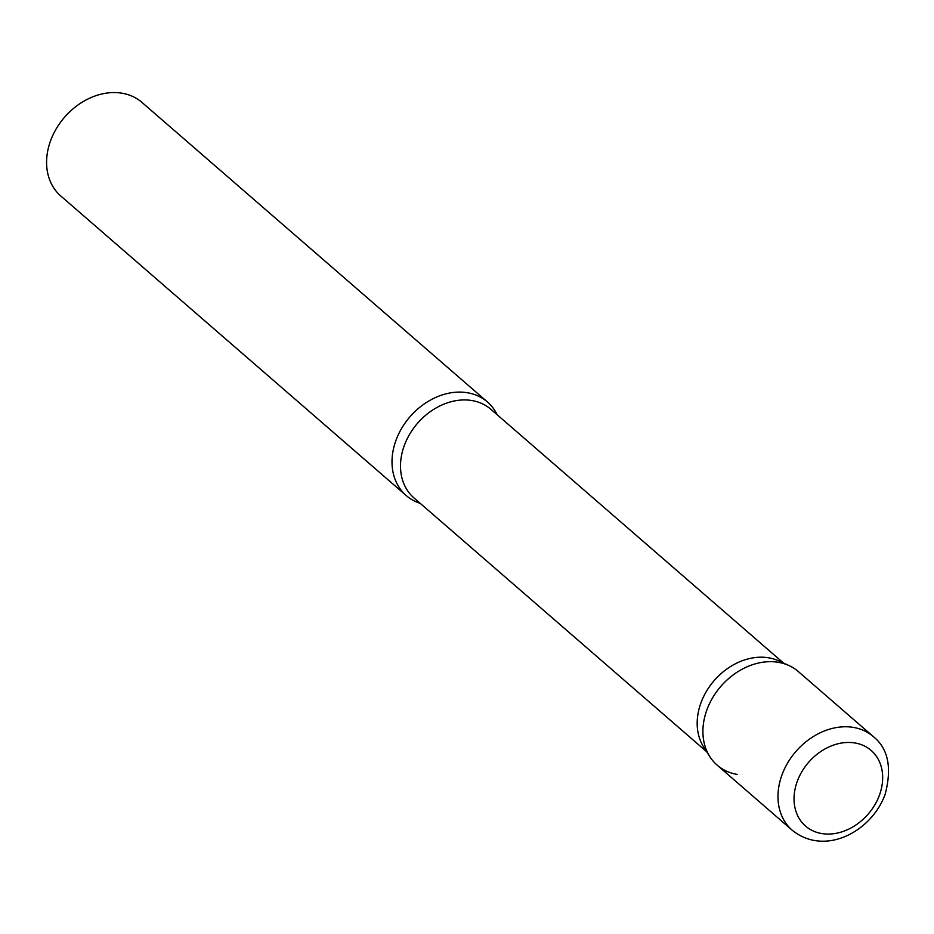 <?xml version="1.0" encoding="UTF-8"?>
<svg xmlns="http://www.w3.org/2000/svg" width="934" height="934" viewBox="0 0 934 934"><rect width="100%" height="100%" fill="white"/><g stroke="black" fill="none" stroke-linecap="round" stroke-linejoin="round"><path stroke-width="1.4" d="M873.407 736.657L798.336 671.569A61.948 48.848 130.9 0 0 706.84 710.003A61.948 48.848 130.9 0 0 717.172 765.168L792.242 830.268C825.352 856.898 871.994 831.073 885.14 794.297C892.133 767.783 888.222 748.578 873.407 736.657A61.948 48.848 130.9 0 0 781.91 775.103A61.948 48.848 130.9 0 0 792.242 830.268M709.875 756.727L703.781 747.223A58.679 46.268 -49.1 0 1 710.109 685.719A58.679 46.268 -49.1 0 1 768.46 657.781A58.679 46.268 -49.1 0 1 778.676 660.863L788.938 665.545A61.948 48.848 -49.1 0 0 778.162 662.288A61.948 48.848 -49.1 0 0 716.553 691.79A61.948 48.848 -49.1 0 0 709.875 756.727A61.948 48.848 -49.1 0 0 737.346 774.438M420.253 503.379A61.948 48.848 -49.1 0 1 406.278 495.592A61.948 48.848 -49.1 0 1 401.807 428.076A61.948 48.848 -49.1 0 1 467.269 392.712A61.948 48.848 -49.1 0 1 487.443 401.982A61.948 48.848 -49.1 0 1 497.133 414.719M406.278 495.592L60.85 196.058A61.948 48.848 -49.1 0 1 56.379 128.553A61.948 48.848 -49.1 0 1 121.84 93.178A61.948 48.848 -49.1 0 1 142.015 102.46L487.443 401.982M879.489 795.021A50.051 39.461 130.9 0 0 854.844 742.95A50.051 39.461 130.9 0 0 797.216 781.501A50.051 39.461 130.9 0 0 821.862 833.572A50.051 39.461 130.9 0 0 879.489 795.021M706.688 751.753L414.019 497.974A58.679 46.268 -49.1 0 1 409.781 434.018A58.679 46.268 -49.1 0 1 471.787 400.523A58.679 46.268 -49.1 0 1 490.899 409.314L783.568 663.093"/></g></svg>
